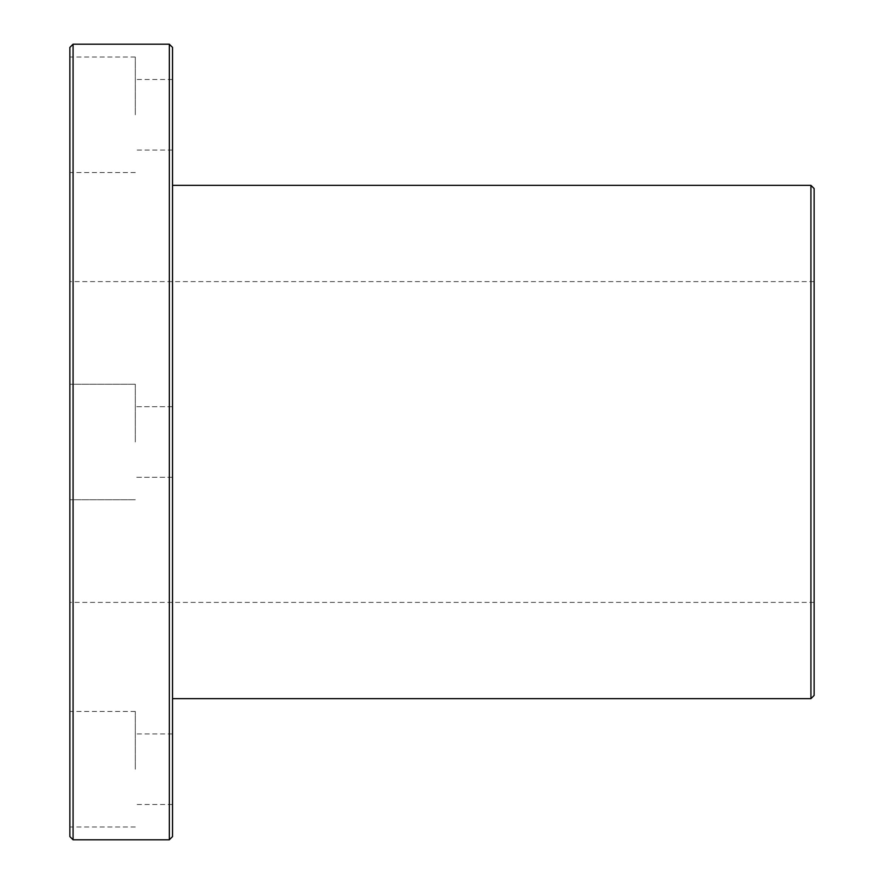 <?xml version="1.0" encoding="UTF-8"?>
<svg xmlns="http://www.w3.org/2000/svg" width="884" height="884" viewBox="0 0 884 884"><rect width="100%" height="100%" fill="white"/><g stroke="black" fill="none" stroke-linecap="round" stroke-linejoin="round"><path stroke-width="0.66" stroke-dasharray="4.42 3.31" d="M814.131 188.568L814.131 695.432M172.524 442L172.524 185.353L172.524 442M814.131 442L814.131 281.598L814.131 442M69.869 836.596L69.869 47.404M73.074 44.2L73.074 839.8M169.319 839.8L169.319 44.2M69.869 442L69.869 281.598L69.869 442M69.869 769.224L69.869 826.971L69.869 769.224M69.869 114.776L69.869 57.029L69.869 114.776M172.524 47.404L172.524 836.596M172.524 769.224L172.524 733.93L172.524 769.224M172.524 114.776L172.524 150.07L172.524 114.776M135.307 114.776L135.307 57.029L135.307 114.776M135.307 442L135.307 384.253L135.307 442M135.307 769.224L135.307 711.476L135.307 769.224M810.926 698.647L810.926 185.353M135.307 57.029L69.869 57.029M135.307 172.524L69.869 172.524M172.524 79.494L135.307 79.494M172.524 150.07L135.307 150.07M135.307 384.253L69.869 384.253L135.307 384.253M135.307 499.747L69.869 499.747L135.307 499.747M172.524 406.706L135.307 406.706L172.524 406.706M172.524 477.294L135.307 477.294L172.524 477.294M135.307 711.476L69.869 711.476M135.307 826.971L69.869 826.971M172.524 733.93L135.307 733.93M172.524 804.506L135.307 804.506M814.131 281.598L69.869 281.598M814.131 602.402L69.869 602.402"/><path stroke-width="1.33" d="M814.131 442L814.131 188.568L810.926 185.353L810.926 698.647L814.131 695.432L814.131 442M73.074 44.2L69.869 47.404L69.869 836.596L73.074 839.8L73.074 44.2L169.319 44.2L169.319 839.8L73.074 839.8M169.319 839.8L172.524 836.596L172.524 47.404L169.319 44.2M172.524 698.647L810.926 698.647M172.524 185.353L810.926 185.353"/></g></svg>

